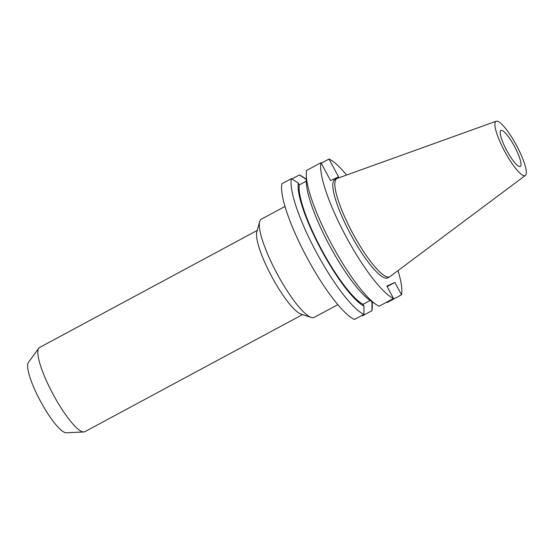 <?xml version="1.0" encoding="UTF-8"?>
<svg xmlns="http://www.w3.org/2000/svg" width="554" height="554" viewBox="0 0 554 554"><rect width="100%" height="100%" fill="white"/><g stroke="black" fill="none" stroke-linecap="round" stroke-linejoin="round"><path stroke-width="0.83" d="M337.843 304.665L314.18 317.394A55.767 11.973 -118.3 0 1 314.028 317.47A55.767 11.973 -118.3 0 1 311.216 317.442A55.767 11.973 -118.3 0 1 277.222 273.953A55.767 11.973 -118.3 0 1 259.681 221.614A55.767 11.973 -118.3 0 1 261.356 219.169L285.019 206.441M302.546 314.603L84.852 431.684A47.796 10.263 -118.3 0 1 84.72 431.746A47.796 10.263 -118.3 0 1 83.806 431.961A47.796 10.263 -118.3 0 1 53.17 394.448A47.796 10.263 -118.3 0 1 38.759 348.21A47.796 10.263 -118.3 0 1 39.569 347.49L257.271 230.409M520.227 166.449A20.429 4.384 -118.3 0 1 506.675 150.39A20.429 4.384 -118.3 0 1 500.934 130.446A20.429 4.384 -118.3 0 1 500.989 130.419A20.429 4.384 -118.3 0 1 514.534 146.485A20.429 4.384 -118.3 0 1 520.282 166.422A20.429 4.384 -118.3 0 1 520.227 166.449M496.107 121.278A30.795 6.613 -118.3 0 1 496.218 121.229A30.795 6.613 -118.3 0 1 516.432 145.307A30.795 6.613 -118.3 0 1 525.372 175.438A30.795 6.613 -118.3 0 1 525.109 175.597A30.795 6.613 -118.3 0 1 504.576 151.187A30.795 6.613 -118.3 0 1 496.107 121.278M525.372 175.438L390.044 276.564A55.767 11.973 -118.3 0 1 389.718 276.771A55.767 11.973 -118.3 0 1 389.573 276.841A55.767 11.973 -118.3 0 1 352.579 232.985A55.767 11.973 -118.3 0 1 336.894 178.54A55.767 11.973 -118.3 0 1 337.04 178.464A55.767 11.973 -118.3 0 1 337.248 178.388L496.218 121.229M389.718 276.771L387.668 277.873A55.767 11.973 -118.3 0 1 387.523 277.942A55.767 11.973 -118.3 0 1 350.523 234.086A55.767 11.973 -118.3 0 1 334.845 179.641L336.894 178.54M320.988 162.71A79.665 17.105 -118.3 0 0 345.668 235.879A79.665 17.105 -118.3 0 0 393.485 298.481L379.116 306.21A79.665 17.105 -118.3 0 1 376.041 304.444A79.665 17.105 -118.3 0 1 331.818 244.591A79.665 17.105 -118.3 0 1 306.258 174.697A79.665 17.105 -118.3 0 1 306.611 170.438L320.988 162.71L330.523 180.562L338.563 176.892L329.028 159.033A79.665 17.105 -118.3 0 1 346.582 175.029M376.041 304.444L370.003 300.344A72.671 15.602 -118.3 0 1 329.672 245.747A72.671 15.602 -118.3 0 1 306.355 181.989L306.258 174.697M370.162 300.455L363.002 304.305A70.711 15.187 -118.3 0 1 321.32 249.113A70.711 15.187 -118.3 0 1 299.271 184.953L298.308 183.152L291.411 178.61A79.665 17.105 -118.3 0 0 316.092 251.786A79.665 17.105 -118.3 0 0 363.909 314.388L363.964 306.113A72.671 15.602 -118.3 0 1 320.939 249.293A72.671 15.602 -118.3 0 1 298.308 183.152M306.341 181.151L299.271 184.953M363.002 304.305L363.964 306.113M363.909 314.388L354.422 319.492A79.665 17.105 -118.3 0 1 306.597 256.89A79.665 17.105 -118.3 0 1 281.917 183.713L291.411 178.61M397.994 270.622A79.665 17.105 -118.3 0 1 401.525 294.811L387.156 302.539L386.616 302.179M329.028 159.033L321.258 163.215M393.485 298.481L386.886 286.127L394.933 282.45L387.156 286.633M401.525 294.811L394.933 282.45M372.101 301.771A72.671 15.602 -118.3 0 1 372.011 302.436L371.402 301.293M372.253 301.875L372.309 306.452A79.665 17.105 -118.3 0 1 371.956 310.711L372.011 302.436M306.355 179.475L299.458 174.932A79.665 17.105 -118.3 0 1 302.532 176.698L306.32 179.274M371.956 310.711L362.461 315.822L362.191 315.309M299.458 174.932L291.958 178.97M83.806 431.961L66.231 432.771A40.144 8.622 -118.3 0 1 40.497 401.262A40.144 8.622 -118.3 0 1 28.399 362.427L38.759 348.21M311.216 317.442L301.016 314.104A47.796 10.263 -118.3 0 1 271.876 276.827A47.796 10.263 -118.3 0 1 256.841 231.967L259.681 221.614"/></g></svg>
